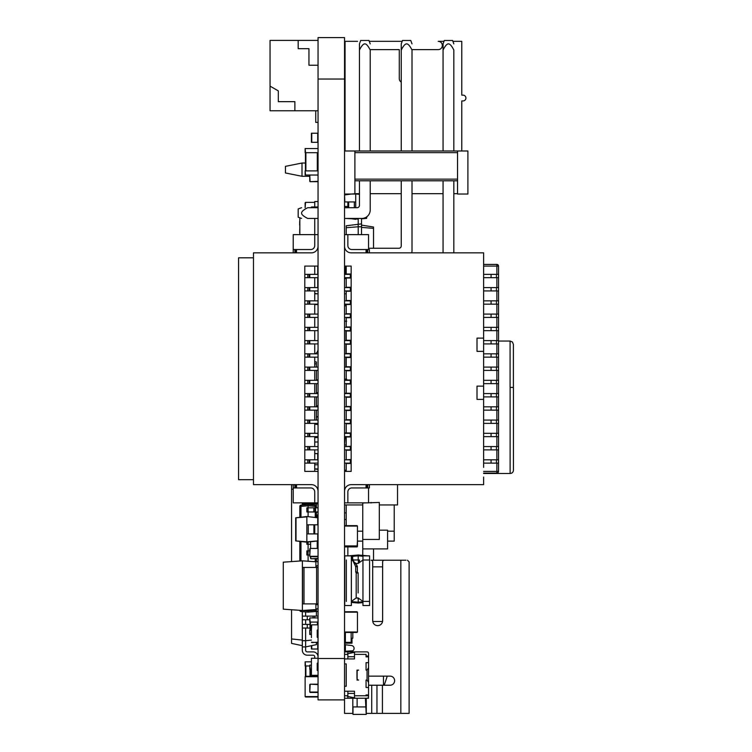 <?xml version="1.0" encoding="UTF-8"?>
<svg xmlns="http://www.w3.org/2000/svg" width="752" height="752" viewBox="0 0 752 752"><rect width="100%" height="100%" fill="white"/><g stroke="black" fill="none" stroke-linecap="round" stroke-linejoin="round"><path stroke-width="1.13" d="M344.538 658.508L344.538 37.6L318.049 37.6L318.049 699.886L344.538 699.886L344.538 658.508L318.049 658.508M344.538 393.164L346.202 393.164M344.877 274.367L344.877 266.086M346.202 278.607L344.538 278.607M357.04 546.92L344.961 546.92L357.04 546.92L357.454 541.111L357.454 546.497M344.538 470.169L346.202 470.169L346.202 463.119L346.202 471.401M344.538 545.933L357.454 545.933L357.454 526.062L344.538 526.062M344.961 546.347L357.04 546.347M344.961 525.648L357.04 525.648M357.454 545.933L357.454 526.062M344.538 632.018L357.454 632.018L357.454 612.156L344.538 612.156M344.961 632.432L357.04 632.432M344.961 611.743L357.04 611.743M357.454 632.018L357.454 612.156M345.375 632.432L345.375 642.368L351.165 642.368L351.165 632.432L351.165 638.232L352.82 638.232L352.82 632.432M351.992 638.232L351.992 642.368L344.538 642.368M351.992 642.368L351.992 643.195L344.538 643.195A1.654 1.654 0 0 0 346.005 644.84L351.513 645.498A2.905 2.905 0 0 1 352.82 650.781L344.538 651.298L351.165 651.298L351.165 651.899M344.538 638.232L345.375 638.232M344.538 305.838L346.202 305.838M346.202 234.633L346.202 225.779L361.515 223.88L361.515 226.775L358.206 226.775L358.206 218.907A1.654 1.654 0 0 0 358.14 218.456A1.654 1.654 0 0 1 358.206 218.907A1.654 1.654 0 0 0 358.14 218.456A1.654 1.654 0 0 1 358.206 218.907M346.202 227.724L358.206 226.775L358.206 234.633M373.518 248.263L373.518 227.019L361.515 225.121M361.515 234.633L361.515 226.775M361.515 227.395L373.518 228.345M344.538 206.49L347.856 206.49L347.856 207.702M361.496 218.456A4.963 4.963 0 0 1 361.515 218.907L361.515 223.88M373.518 560.231L373.518 548.894M483.621 473.497L510.119 473.497A3.309 3.309 0 0 0 513.428 470.188L513.428 387.402L510.082 387.402L510.082 341.041L512.413 341.991L513.39 344.35L513.39 387.402L513.39 344.35M347.856 546.92L347.856 555.869M362.755 555.408L362.755 541.111L357.454 541.111M346.202 519.51L344.538 519.51M344.538 512.892L346.202 512.892M345.055 150.992L345.055 41.341L357.557 41.341M412.011 49.623L438.19 49.623A4.136 4.136 0 0 0 442.326 45.477A4.136 4.136 0 0 0 438.19 41.341L438.604 41.341M402.179 41.341L369.279 41.341L402.179 41.341M438.19 41.341L443.981 41.341M452.892 41.341L461.784 41.341L461.784 95.156L463.025 95.156A2.895 2.895 0 0 1 465.92 98.051A2.895 2.895 0 0 1 463.025 100.947L461.784 100.947L461.784 150.992M457.545 193.668L453.823 193.668M443.06 193.668L412.011 193.668M401.248 193.668L370.21 193.668M359.447 193.668L354.888 193.668M370.21 49.623L399.284 49.623L399.284 78.593A4.136 4.136 0 0 0 401.248 82.118M309.768 176.288L302.003 176.288L302.003 163.034L305.462 163.034M302.003 163.034L285.45 166.352L285.45 172.969L302.003 176.288M384.197 685.232L386.594 678.191A16.553 16.553 0 0 0 387.148 676.133M383.454 676.988A16.553 16.553 0 0 0 383.652 676.133M383.454 685.232L383.454 676.133M373.518 621.49L382.552 621.49L373.518 621.49A0.827 0.827 0 0 1 372.691 620.663L372.691 561.885A1.654 1.654 0 0 0 371.037 560.231L400.008 560.231M381.8 566.848L372.691 566.848L381.8 566.848A0.827 0.827 0 0 1 382.627 567.675M381.8 621.49A0.827 0.827 0 0 0 382.627 620.663A4.963 4.963 0 0 1 377.654 625.626A4.963 4.963 0 0 1 372.691 620.663M373.518 566.848A0.827 0.827 0 0 0 372.691 567.675M345.375 644.633L345.375 651.298L344.538 651.298M405.967 560.231L400.835 560.231L400.835 713.385L409.116 713.385L409.116 561.885L407.462 560.231M368.555 676.133L390.072 676.133A4.55 4.55 0 0 1 394.217 678.783M394.217 682.581A4.55 4.55 0 0 1 390.072 685.232A4.55 4.55 0 0 0 394.631 680.682A4.55 4.55 0 0 0 390.072 676.133M366.233 713.385L400.835 713.385M344.538 699.886L344.538 713.385L352.989 713.385M382.627 620.663L382.627 561.885A1.654 1.654 0 0 1 384.281 560.231L400.835 560.231M368.555 685.232L390.072 685.232M344.538 663.903L346.202 663.903L346.202 686.256L344.538 686.256M346.221 686.256L346.221 663.903M344.538 691.22L354.474 691.22L354.474 695.769L366.064 695.769L366.064 694.942L368.555 694.942L368.555 687.497L366.064 687.497L366.064 680.043L367.061 680.043L367.061 670.107L366.064 670.107L366.064 662.662L368.555 662.662L368.555 656.863L366.064 656.863L366.064 654.381L354.474 654.381L354.474 658.931L344.538 658.931M356.965 680.043L358.619 680.043A1.495 1.495 0 0 1 357.125 678.558L357.125 671.602A1.495 1.495 0 0 1 358.619 670.107L356.965 670.107L356.965 678.389A4.963 4.963 0 0 1 357.125 678.323M344.538 651.899L347.856 651.899L347.856 656.731L354.474 656.731M344.538 654.381L347.856 654.381L344.538 654.381M344.538 695.769L347.856 695.769L344.538 695.779M344.538 698.26L347.856 698.26L347.856 693.419L354.474 693.419M347.856 691.22L347.856 693.419M347.856 658.931L347.856 656.731M347.462 696.343L354.878 697.922M368.555 696.465L368.555 696.766A1.495 1.495 0 0 1 367.061 698.26L354.474 698.26L354.474 695.769M347.462 653.808L354.878 652.228M366.064 656.035L368.555 656.035L368.555 653.385A1.495 1.495 0 0 0 367.061 651.899L354.474 651.899L354.474 654.381M368.546 696.86L368.555 695.769L366.064 695.769M368.555 694.942L368.555 695.769M368.555 656.035L368.555 656.863M368.555 687.497L368.555 662.662M368.555 682.431L367.061 680.043M368.555 667.72L367.061 670.107M347.462 698.26L354.878 698.26M347.462 651.899L354.878 651.899M367.719 698.1L367.061 698.26M368.555 698.26L366.064 698.26L368.555 698.26M365.406 698.26L366.233 714.4L352.989 714.4L352.989 706.946L365.406 706.946M357.125 680.043L357.125 670.107M357.125 698.26L357.125 706.946M344.538 444.911L345.121 436.63L344.538 444.911L345.121 436.63L344.538 444.911L346.202 445.024M346.202 432.87A1.654 1.654 0 0 0 345.647 433.321M359.447 194.317L355.715 193.997L355.715 207.702M355.715 218.456L355.715 219.001L358.196 218.776M344.538 194.947L351.428 194.035L344.538 194.947L344.848 201.94M354.888 193.734L355.649 193.668L354.888 193.734M358.206 219.105L345.817 218.456M366.891 216.708L366.591 218.371L361.515 218.823M355.79 193.668L359.447 193.988M344.538 201.94L347.847 201.94L347.847 206.49M347.847 201.94L355.715 201.94M355.687 219.321L349.586 218.456M344.848 194.618L355.715 193.668M362.953 602.615L358.206 603.029L351.363 602.427M362.953 556.254L358.206 555.841L358.206 559.977M358.206 598.066L358.206 602.202L362.953 601.788M348.439 555.869L358.206 555.014L367.972 555.869M358.281 598.066L356.034 598.066M358.206 603.029L358.206 602.202L351.363 601.609M352.5 556.339L358.206 555.841L358.206 555.014M358.375 563.276L358.375 559.977L359.447 559.977L359.447 562.515M358.375 559.977L352.97 559.977M351.927 559.977L351.363 559.977M387.59 541.111L394.217 541.111L394.217 504.94M387.59 531.175L394.217 531.175M379.309 539.457L362.755 539.457L362.755 502.975L379.309 502.449L379.309 539.457L362.755 539.457L362.755 548.894L387.59 548.894L387.59 530.169L379.309 530.169M379.309 502.449L379.309 504.94L397.526 504.94L397.526 484.645M351.165 436.959L346.202 436.959L346.202 446.566L351.165 446.237M351.165 450.204L346.202 450.204L346.202 459.81L351.165 459.481M371.037 502.449L371.037 502.975M346.202 504.94L346.202 525.648M357.454 531.175L362.755 531.175M362.755 502.975L362.755 504.94L344.538 504.94M318.049 218.456L307.728 218.456C303.554 216.341 301.505 214.555 301.599 213.079C301.505 211.603 303.554 209.817 307.728 207.702L318.049 207.702M443.06 150.992L443.06 50.017C445.175 45.834 446.97 43.795 448.436 43.889C449.912 43.795 451.708 45.834 453.823 50.017L453.823 150.992M401.248 150.992L401.248 50.017C403.363 45.834 405.159 43.795 406.635 43.889C408.101 43.795 409.896 45.834 412.011 50.017L412.011 150.992M370.21 150.992L370.21 50.017C368.095 45.834 366.299 43.795 364.823 43.889C363.357 43.795 361.562 45.834 359.447 50.017L359.447 150.992M354.888 180.79L457.545 180.79M344.538 194.035L354.888 194.035L354.888 179.136L457.545 179.136L457.545 150.992L344.538 150.992M457.545 150.992L467.894 150.992L467.894 194.035L457.545 194.035L457.545 179.136M354.888 179.136L354.888 150.992M354.888 152.647L457.545 152.647M401.248 50.017L401.248 43.889L401.248 50.017M359.447 50.017L359.447 43.889L359.447 50.017M443.06 50.017L443.06 43.889L443.06 50.017M359.447 180.79L359.447 205.352A2.341 2.341 0 0 1 357.106 207.702L344.538 207.702M344.538 218.456L362.013 218.456A8.498 8.498 0 0 0 370.21 210.269L370.21 180.79M368.555 248.263L398.908 248.263A2.341 2.341 0 0 0 401.248 245.923L401.248 180.79M412.011 180.79L412.011 250.83A8.498 8.498 0 0 1 411.701 252.841M443.06 252.841L443.06 180.79M453.823 180.79L453.823 252.841M314.74 293.797L318.049 293.797M344.538 293.797L346.202 293.797M346.202 304.56L344.538 304.56M318.049 304.56L314.74 304.56M412.011 43.889L410.771 40.467L402.489 40.467L401.248 43.889M370.21 43.889L368.969 40.467L360.687 40.467L359.447 43.889M453.823 43.889L452.582 40.467L444.3 40.467L443.06 43.889M301.599 207.702L298.187 208.943L298.187 217.215L301.599 218.456M344.538 379.13L346.691 379.13M344.538 321.179L346.691 321.179M351.363 605.539L351.363 555.869L344.745 555.869L344.745 605.539L351.363 605.539M346.324 601.403L346.324 560.005M351.363 560.005L352.124 560.55M353.863 561.791L356.194 563.737M351.363 601.403L356.194 597.953L356.194 571.755M346.315 601.403L346.315 560.005M358.121 572.751L358.121 592.98M356.194 573.4L357.369 572.883L357.369 566.679L355.715 566.679L355.715 572.169M358.121 563.455L362.953 560.005L362.953 555.869L369.58 555.869L369.58 560.005L362.953 560.005L362.953 605.539L369.58 605.539L369.58 601.403L362.953 601.403L358.121 597.953L356.194 597.943M351.917 560.4L352.773 557.11L351.363 555.869M369.58 601.403L369.58 560.005M483.621 266.086L496.865 266.086L496.865 264.431L483.621 264.431M483.621 274.367L498.529 274.367L498.529 266.086A1.654 1.654 0 0 0 496.865 264.431A1.654 1.654 0 0 1 498.529 266.086L496.865 266.086L496.865 274.367M496.452 277.676L496.452 274.367M483.621 473.055L496.865 473.055A1.654 1.654 0 0 0 498.529 471.401L498.529 274.367M483.621 467.396L483.621 252.841L366.064 252.841L366.064 249.532L369.382 249.532L369.382 252.841M344.538 491.272A6.627 6.627 0 0 1 351.165 484.645L483.621 484.645L483.621 477.059M483.621 277.676L496.865 277.676L496.865 287.612L498.529 287.612M498.529 277.676L496.865 277.676M483.621 287.612L496.865 287.612M496.452 290.93L496.452 287.612M483.621 290.93L496.865 290.93L496.865 300.856L498.529 300.856M498.529 290.93L496.865 290.93M483.621 300.856L496.865 300.856M496.452 304.175L496.452 300.856M483.621 304.175L496.865 304.175L496.865 314.101L498.529 314.101M498.529 304.175L496.865 304.175M483.621 314.101L496.865 314.101M496.452 317.419L496.452 314.101M483.621 317.419L496.865 317.419L496.865 327.355L498.529 327.355M498.529 317.419L496.865 317.419M483.621 327.355L496.865 327.355M496.452 330.664L496.452 327.355M483.621 330.664L496.865 330.664L496.865 340.6L498.529 340.6M498.529 330.664L496.865 330.664M483.621 340.6L496.865 340.6M496.452 343.908L496.452 340.6M483.621 343.908L496.865 343.908L496.865 353.844L498.529 353.844M498.529 343.908L496.865 343.908M483.621 353.844L496.865 353.844M496.452 357.153L496.452 353.844M483.621 357.153L496.865 357.153L496.865 367.089L498.529 367.089M498.529 357.153L496.865 357.153M483.621 367.089L496.865 367.089M496.452 370.398L496.452 367.089M483.621 370.398L496.865 370.398L496.865 380.333L498.529 380.333M498.529 370.398L496.865 370.398M483.621 380.333L496.865 380.333M496.452 383.642L496.452 380.333M483.621 383.642L496.865 383.642L496.865 393.578L498.529 393.578M498.529 383.642L496.865 383.642M483.621 393.578L496.865 393.578M496.452 396.896L496.452 393.578M483.621 396.896L496.865 396.896L496.865 406.823L498.529 406.823M498.529 396.896L496.865 396.896M483.621 406.823L496.865 406.823M496.452 410.141L496.452 406.823M483.621 410.141L496.865 410.141L496.865 420.077L498.529 420.077M498.529 410.141L496.865 410.141M483.621 420.077L496.865 420.077M496.452 423.385L496.452 420.077M483.621 423.385L496.865 423.385L496.865 433.321L498.529 433.321M498.529 423.385L496.865 423.385M483.621 433.321L496.865 433.321M496.452 436.63L496.452 433.321M483.621 436.63L496.865 436.63L496.865 446.566L498.529 446.566M498.529 436.63L496.865 436.63M483.621 446.566L496.865 446.566M496.452 449.875L496.452 446.566M483.621 449.875L496.865 449.875L496.865 459.81L498.529 459.81M498.529 449.875L496.865 449.875M483.621 459.81L496.865 459.81M496.452 463.119L496.452 459.81M483.621 463.119L496.865 463.119L496.865 471.401L498.529 471.401A1.654 1.654 0 0 1 496.865 473.055L496.865 471.401L483.621 471.401M498.529 463.119L496.865 463.119M347.856 502.862L368.555 502.862L368.555 487.954L351.833 487.954A3.976 3.976 0 0 0 347.856 491.93L347.856 502.862L344.538 502.862M351.165 484.645L351.992 484.645M344.538 246.224A6.627 6.627 0 0 0 351.165 252.841L351.992 252.841M344.538 234.633L368.555 234.633L368.555 249.532M344.538 266.086L351.165 266.086L351.165 471.401L344.538 471.401M483.621 338.118L477.003 338.118L477.003 351.363L483.621 351.363M483.621 386.133L477.003 386.133L477.003 399.378L483.621 399.378M366.891 252.841L366.891 249.532M347.856 234.633L347.856 245.556A3.976 3.976 0 0 0 351.833 249.532L366.064 249.532M351.165 252.841L366.064 252.841M369.382 484.645L369.382 487.954L368.555 487.954M366.891 484.645L366.891 487.954M346.202 463.448L351.165 463.448M346.202 266.086L346.202 274.038L351.165 274.038M344.538 274.367L351.165 274.367M344.538 277.676L351.165 277.676M346.202 287.612L346.202 278.014L351.165 278.014M346.202 287.283L351.165 287.283M344.538 287.612L351.165 287.612M344.538 290.93L351.165 290.93M346.202 300.856L346.202 291.259L351.165 291.259M346.202 300.527L351.165 300.527M344.538 300.856L351.165 300.856M344.538 304.175L351.165 304.175M346.202 314.101L346.202 304.504L351.165 304.504M346.202 313.772L351.165 313.772M344.538 314.101L351.165 314.101M344.538 317.419L351.165 317.419M346.202 327.355L346.202 317.748L351.165 317.748M346.202 327.017L351.165 327.017M344.538 327.355L351.165 327.355M344.538 330.664L351.165 330.664M346.202 340.6L346.202 330.993L351.165 330.993M346.202 340.271L351.165 340.271M344.538 340.6L351.165 340.6M344.538 343.908L351.165 343.908M346.202 353.844L346.202 344.237L351.165 344.237M346.202 353.515L351.165 353.515M344.538 353.844L351.165 353.844M344.538 357.153L351.165 357.153M346.202 367.089L346.202 357.482L351.165 357.482M346.202 366.76L351.165 366.76M344.538 367.089L351.165 367.089M344.538 370.398L351.165 370.398M346.202 380.333L346.202 370.736L351.165 370.736M346.202 380.004L351.165 380.004M344.538 380.333L351.165 380.333M344.538 383.642L351.165 383.642M346.202 393.578L346.202 383.981L351.165 383.981M346.202 393.249L351.165 393.249M344.538 393.578L351.165 393.578M344.538 396.896L351.165 396.896M346.202 406.823L346.202 397.225L351.165 397.225M346.202 406.494L351.165 406.494M344.538 406.823L351.165 406.823M344.538 410.141L351.165 410.141M346.202 420.077L346.202 410.47L351.165 410.47M346.202 419.738L351.165 419.738M344.538 420.077L351.165 420.077M344.538 423.385L351.165 423.385M346.202 433.321L346.202 423.714L351.165 423.714M346.202 432.983L351.165 432.983M344.538 433.321L351.165 433.321M344.538 436.63L351.165 436.63M346.202 436.959L346.202 446.237M344.538 446.566L351.165 446.566M344.538 449.875L351.165 449.875M346.202 450.204L346.202 459.481M344.538 459.81L351.165 459.81M344.538 463.119L351.165 463.119M366.064 484.645L366.064 487.954M350.338 277.676L350.338 274.367M350.338 290.93L350.338 287.612M350.338 304.175L350.338 300.856M350.338 317.419L350.338 314.101M350.338 330.664L350.338 327.355M350.338 343.908L350.338 340.6M350.338 357.153L350.338 353.844M350.338 370.398L350.338 367.089M350.338 383.642L350.338 380.333M350.338 396.896L350.338 393.578M350.338 410.141L350.338 406.823M350.338 423.385L350.338 420.077M350.338 436.63L350.338 433.321M350.338 449.875L350.338 446.566M350.338 463.119L350.338 459.81M318.049 181.335L310.097 181.674L309.768 175.037M318.049 175.376L317.222 175.037M317.72 181.674L310.097 181.674L317.72 181.674M309.768 181.335L309.768 175.376L309.768 181.335M317.72 459.81L317.72 453.597L314.74 453.597M318.049 133.226L311.422 133.226L311.422 142.325L318.049 142.325M317.72 207.702L317.72 206.997L311.422 206.997L311.422 207.702M318.049 170.892L318.049 175.037M317.635 175.037L305.133 175.037L305.133 170.892L305.547 175.037M317.635 170.892L305.547 170.892M317.72 152.684L317.72 170.892M305.462 152.684L305.462 170.892M318.049 148.548L318.049 152.684M317.635 152.684L305.133 152.684L305.133 148.548L305.547 152.684M317.635 148.548L305.547 148.548M318.049 658.263L311.422 658.263L311.422 675.315L318.049 675.315M318.049 662.897L317.222 663.236L317.222 670.352L318.049 670.681M318.049 649.014L311.422 649.014L311.422 645.686M310.595 558.426L310.595 556.706L310.924 558.755L318.049 558.426M317.222 541.28L317.222 548.434M310.595 541.863L310.595 548.434M317.72 558.755L310.924 558.755M311.76 624.837L317.72 624.837L311.76 624.837L311.422 629.8L311.422 625.166M311.422 637.583L311.422 629.8M317.72 649.014L317.72 642.556L311.422 642.217M318.049 629.8L317.222 630.138L317.222 637.254L318.049 637.583M318.049 642.217L311.76 642.556M305.547 202.363L314.74 202.363L305.547 202.363L305.133 207.702L305.133 202.777M317.635 424.156L314.74 424.156L318.049 424.57M317.635 437.57L314.74 437.57L318.049 437.156M317.635 468.947L314.74 468.947L318.049 469.361M317.635 406.108L316.395 406.108L318.049 405.695M317.635 392.694L316.395 392.694L318.049 393.108M317.635 380.108L316.395 380.108L318.049 379.694M317.795 669.299L317.795 670.361M317.795 675.644L317.795 676.33M310.021 669.299L310.021 676.292M317.635 663.48L318.049 669.299M311.422 669.299L309.768 669.299L309.768 665.153L310.181 669.299M317.222 665.153L318.049 665.153M311.422 665.153L310.181 665.153M305.462 665.971L305.462 676.302M309.768 665.971L305.133 665.971L305.133 661.835L305.547 665.971M311.422 661.835L305.547 661.835M310.181 548.434L317.635 548.434L310.181 548.434L309.768 556.292L309.768 548.847M318.049 556.292L309.768 556.292M317.635 556.706L310.181 556.706M318.049 692.047L309.768 692.047L310.181 684.188L318.049 684.602M317.635 692.46L310.181 692.46M317.635 684.188L310.181 684.188M309.768 692.047L309.768 684.602M318.049 630.345L318.049 634.491M311.422 634.491L309.768 634.491L309.768 630.345L310.181 634.491M311.422 630.345L310.181 630.345M317.795 622.073L317.795 624.846M310.021 622.073L310.021 630.345M318.049 617.928L318.049 622.073M317.635 622.073L309.768 622.073L309.768 617.928L310.181 622.073M317.635 617.928L310.181 617.928M317.635 416.711L316.395 416.711L318.049 417.125M318.049 676.706L305.133 676.706L305.133 696.578L318.049 696.578M317.635 676.292L305.547 676.292M317.635 696.991L305.547 696.991M305.133 676.706L305.133 696.578M316.395 604.364L318.049 604.364L316.395 604.364M318.049 491.272A6.627 6.627 0 0 0 311.422 484.645L253.471 484.645L253.471 252.841L295.696 252.841L295.696 249.532L310.764 249.532A3.976 3.976 0 0 0 314.74 245.556L314.74 218.456M299.832 217.817L299.832 234.633M299.672 221.37L299.672 224.011M299.672 225.215L299.672 221.417M318.049 201.545L314.74 201.545L314.74 206.997M299.672 232.782L299.832 226.831M314.74 293.374L316.385 293.647A1.654 1.654 0 0 1 316.846 293.797M317.222 516.784L317.222 514.97L316.395 514.866M318.049 567.45L302.558 567.45L302.558 603.884L318.049 603.884M315.896 603.884L315.896 609.552L302.398 610.502L302.398 560.832L283.278 562.176L283.278 609.158L302.398 610.502M315.896 567.45L315.896 561.782L302.398 560.832M316.395 503.868L316.395 507.835M316.395 611.489L316.395 616.123M316.395 642.556L316.395 644.633L305.632 646.917L302.323 646.917L302.323 640.713L305.632 640.713L305.632 650.236A1.654 1.654 0 0 0 307.286 651.89L313.076 651.89A4.963 4.963 0 0 1 318.049 656.853M311.422 640.093L305.632 640.713L305.632 628.042M305.632 619.77L305.632 624.404M305.632 611.921L305.632 616.123M305.632 503.868L305.632 504.733M291.56 609.74L291.56 643.392L302.323 645.677M292.65 484.645L291.56 484.88L291.56 561.594M310.021 628.042L302.323 628.042L302.323 640.713M318.049 503.868L302.323 503.868L302.323 505.024M309.768 619.77L302.323 619.77L302.323 628.042M302.323 611.639L302.323 619.77M302.323 640.093L291.56 638.946M293.214 489.148L291.56 489.317M318.049 464.792L314.74 464.792M310.021 624.404L302.323 624.404M318.049 512.14L316.395 512.14M318.049 616.123L302.323 616.123M318.049 516.784L316.395 516.784M318.049 611.489L315.436 611.489M318.049 545.256L317.222 545.256M318.049 663.48L317.222 663.48M314.74 657.934L314.74 656.853A1.654 1.654 0 0 0 313.076 655.199L307.286 655.199A4.963 4.963 0 0 1 302.323 650.236L302.323 646.917M305.632 650.236A1.654 1.654 0 0 0 307.286 651.89A1.654 1.654 0 0 1 305.632 650.236A1.654 1.654 0 0 0 307.286 651.89A1.654 1.654 0 0 1 305.632 650.236A1.654 1.654 0 0 0 307.286 651.89A1.654 1.654 0 0 1 305.632 650.236A1.654 1.654 0 0 0 307.286 651.89A1.654 1.654 0 0 1 305.632 650.236A1.654 1.654 0 0 0 307.286 651.89A1.654 1.654 0 0 1 305.632 650.236A1.654 1.654 0 0 0 307.286 651.89A1.654 1.654 0 0 1 305.632 650.236A1.654 1.654 0 0 0 307.286 651.89A1.654 1.654 0 0 1 305.632 650.236A1.654 1.654 0 0 0 307.286 651.89L313.076 651.89M314.74 656.853A1.654 1.654 0 0 0 313.076 655.199A1.654 1.654 0 0 1 314.74 656.853A1.654 1.654 0 0 0 313.076 655.199A1.654 1.654 0 0 1 314.74 656.853A1.654 1.654 0 0 0 313.076 655.199A1.654 1.654 0 0 1 314.74 656.853A1.654 1.654 0 0 0 313.076 655.199A1.654 1.654 0 0 1 314.74 656.853A1.654 1.654 0 0 0 313.076 655.199A1.654 1.654 0 0 1 314.74 656.853A1.654 1.654 0 0 0 313.076 655.199A1.654 1.654 0 0 1 314.74 656.853A1.654 1.654 0 0 0 313.076 655.199A1.654 1.654 0 0 1 314.74 656.853A1.654 1.654 0 0 0 313.076 655.199L307.286 655.199M302.323 502.862L302.323 503.868M318.049 502.862L314.74 502.862L314.74 503.868M314.74 616.123L314.74 617.928M318.049 540.904L306.844 542.183L306.872 516.85L295.997 517.808L295.997 540.904L306.872 541.854L317.748 540.904L317.748 533.911M306.901 516.521L318.049 517.808L306.901 516.521M308.094 542.079L308.094 544.26L306.872 544.26L306.872 542.183L295.696 540.904L295.696 517.808L306.872 516.521M318.049 524.802L314.74 524.802L314.74 533.911L306.872 533.911M313.904 533.911L313.904 524.802L308.254 524.802L308.254 533.911M314.74 524.802L314.599 533.911M318.049 533.911L314.74 533.911M306.872 524.802L308.254 524.802M313.904 524.802L314.599 524.802M314.74 361.693L316.395 361.956L316.395 367.089M316.395 370.398L316.395 380.333M316.395 383.642L316.395 393.578M316.395 396.896L316.395 406.823M316.395 410.141L316.395 420.077M316.395 363.902L314.74 363.771M318.049 442.007L314.74 442.007M315.06 353.844A4.963 4.963 0 0 0 318.049 349.285M308.113 516.633L308.113 511.971M308.113 550.878L308.113 544.26M308.113 561.236L308.113 555.023M303.018 610.455L308.113 610.906L308.113 610.098M308.113 507.835L308.113 505.758L300.969 506.378L300.969 517.038M308.113 612.137L308.113 610.906L315.257 610.276L315.257 611.517L308.113 612.137L300.969 611.517A1.241 1.241 0 0 1 299.832 610.323A1.241 1.241 0 0 0 300.969 611.517L300.96 610.398M308.113 504.517L315.257 505.147L315.257 506.378L308.113 505.758L308.113 504.517L300.969 505.147A1.241 1.241 0 0 0 299.832 506.378L300.969 506.378L300.969 505.147A1.241 1.241 0 0 0 299.832 506.378L299.832 517.141M316.395 511.971L316.395 517.357M316.395 558.755L316.395 561.641M316.395 565.786L316.395 567.45M316.395 603.884L316.395 604.693M316.395 608.829L316.395 610.276A1.241 1.241 0 0 1 315.257 611.517A1.241 1.241 0 0 0 316.395 610.276L315.257 610.276L315.257 609.599M299.832 561.011L299.832 541.572M316.395 506.378A1.241 1.241 0 0 0 315.257 505.147A1.241 1.241 0 0 1 316.395 506.378L315.257 506.378L315.257 507.835M315.896 604.693L318.049 604.693M315.896 608.829L318.049 608.829M315.567 561.753L318.049 561.641M315.896 565.786L318.049 565.786M313.951 561.641L315.567 561.641M308.094 550.878L308.094 555.023L306.872 555.023L306.872 550.878L309.768 550.878M308.094 555.023L309.768 555.023M317.222 544.26L318.049 544.26M308.094 544.26L310.595 544.26M308.094 507.835L308.094 511.971L306.872 511.971L306.872 507.835L315.05 507.835L315.05 511.971L315.567 511.971L315.567 507.835L318.049 507.835M315.567 511.971L318.049 511.971M315.05 507.835L315.567 507.835M308.094 511.971L313.838 511.971L313.838 507.835M315.05 511.971L313.838 511.971M270.043 86.123L278.325 90.898L278.325 101.661L294.878 101.661L294.878 110.77L270.043 110.77L270.043 40.401L318.049 40.401M318.049 65.236L308.95 65.236L308.95 48.673L298.187 48.673L298.187 40.401M294.878 110.77L318.049 110.77M315.737 110.77L315.737 122.36L318.049 122.36M318.049 449.875L304.804 449.875M318.049 446.566L304.804 446.566M318.049 266.086L304.804 266.086L304.804 471.401L318.049 471.401M314.74 459.81L314.74 449.875M309.768 449.875L309.768 446.566M318.049 234.633L293.214 234.633L293.214 249.532L295.696 249.532M295.696 487.954L293.214 487.954L293.214 502.862L314.74 502.862L314.74 491.93A3.976 3.976 0 0 0 310.764 487.954L295.696 487.954L295.696 484.645M314.74 471.401L314.74 463.119M318.049 463.119L304.804 463.119M318.049 459.81L304.804 459.81M314.74 446.566L314.74 436.63M318.049 436.63L304.804 436.63M318.049 433.321L304.804 433.321M314.74 433.321L314.74 423.385M318.049 423.385L304.804 423.385M318.049 420.077L304.804 420.077M314.74 420.077L314.74 410.141M318.049 410.141L304.804 410.141M318.049 406.823L304.804 406.823M314.74 406.823L314.74 396.896M318.049 396.896L304.804 396.896M318.049 393.578L304.804 393.578M314.74 393.578L314.74 383.642M318.049 383.642L304.804 383.642M318.049 380.333L304.804 380.333M314.74 380.333L314.74 370.398M318.049 370.398L304.804 370.398M318.049 367.089L304.804 367.089M314.74 367.089L314.74 357.153M318.049 357.153L304.804 357.153M318.049 353.844L304.804 353.844M314.74 353.844L314.74 343.908M318.049 343.908L304.804 343.908M318.049 340.6L304.804 340.6M314.74 340.6L314.74 330.664M318.049 330.664L304.804 330.664M318.049 327.355L304.804 327.355M314.74 327.355L314.74 317.419M318.049 317.419L304.804 317.419M318.049 314.101L304.804 314.101M314.74 314.101L314.74 304.175M318.049 304.175L304.804 304.175M318.049 300.856L304.804 300.856M314.74 300.856L314.74 290.93M318.049 290.93L304.804 290.93M318.049 287.612L304.804 287.612M314.74 287.612L314.74 277.676M318.049 277.676L304.804 277.676M318.049 274.367L304.804 274.367M314.74 274.367L314.74 266.086M253.471 469.878L253.471 479.541M295.696 252.841L311.422 252.841A6.627 6.627 0 0 0 318.049 246.224M309.768 463.119L309.768 459.81M309.768 436.63L309.768 433.321M309.768 423.385L309.768 420.077M309.768 410.141L309.768 406.823M309.768 396.896L309.768 393.578M309.768 383.642L309.768 380.333M309.768 370.398L309.768 367.089M309.768 357.153L309.768 353.844M309.768 343.908L309.768 340.6M309.768 330.664L309.768 327.355M309.768 317.419L309.768 314.101M309.768 304.175L309.768 300.856M309.768 290.93L309.768 287.612M309.768 277.676L309.768 274.367M296.523 484.645L296.523 487.954M293.214 484.645L293.214 487.954M253.471 257.814L238.572 257.814L238.572 479.682L253.471 479.682M296.523 252.841L296.523 249.532M293.214 252.841L293.214 249.532M344.538 79.026L318.049 79.026M345.29 274.367L345.29 266.086M344.961 278.607L344.961 277.676M510.119 473.497L510.119 387.402M352.82 713.385L352.82 698.26M366.262 713.385L366.262 698.26M371.714 713.385L371.714 685.232M376.968 713.385L376.968 685.232M382.42 713.385L382.42 685.232M352.82 651.899L352.82 650.781M363.113 218.353L366.591 218.042L366.591 216.924M347.997 207.702L347.997 201.94M348.684 201.94L348.684 207.702M354.333 207.702L354.333 201.94M345.976 367.089L345.976 357.153M345.976 353.844L345.976 343.908M345.976 340.6L345.976 330.664M355.715 566.679L351.945 558.764L351.532 555.869M355.734 566.209L357.35 566.209L355.583 563.295C354.521 563.182 353.581 561.669 352.773 558.764M351.945 557.11L352.773 557.11M354.869 564.461L355.583 563.295M491.075 277.676L491.075 274.367M491.075 290.93L491.075 287.612M491.075 304.175L491.075 300.856M491.075 317.419L491.075 314.101M491.075 330.664L491.075 327.355M491.075 343.908L491.075 340.6M491.075 357.153L491.075 353.844M491.075 370.398L491.075 367.089M491.075 383.642L491.075 380.333M491.075 396.896L491.075 393.578M491.075 410.141L491.075 406.823M491.075 423.385L491.075 420.077M491.075 436.63L491.075 433.321M491.075 449.875L491.075 446.566M491.075 463.119L491.075 459.81M367.719 252.841L367.719 249.532M367.719 484.645L367.719 487.954M350.846 277.676L350.846 274.367M350.846 290.93L350.846 287.612M350.846 304.175L350.846 300.856M350.846 317.419L350.846 314.101M350.846 330.664L350.846 327.355M350.846 343.908L350.846 340.6M350.846 357.153L350.846 353.844M350.846 370.398L350.846 367.089M350.846 383.642L350.846 380.333M350.846 396.896L350.846 393.578M350.846 410.141L350.846 406.823M350.846 423.385L350.846 420.077M350.846 436.63L350.846 433.321M350.846 449.875L350.846 446.566M350.846 463.119L350.846 459.81M317.72 133.226L317.72 142.325M311.76 133.226L311.76 142.325M311.76 207.702L311.76 206.997M317.306 152.684L317.306 170.892M305.876 152.684L305.876 170.892M311.76 649.014L311.76 645.62M317.382 669.299L317.382 670.352M317.382 675.653L317.382 676.292M310.435 669.299L310.435 676.292M305.876 665.971L305.876 676.292M317.382 622.073L317.382 624.837M310.435 622.073L310.435 630.345M317.748 287.612L317.748 277.676M317.748 274.367L317.748 266.086M316.611 567.45L316.611 603.884M303.996 567.45L303.996 603.884M307.286 502.862L307.286 503.868M313.076 502.862L313.076 503.868M307.286 624.404L307.286 628.042M307.286 616.123L307.286 619.77M313.076 616.123L313.076 617.928M317.748 524.802L317.748 517.47M315.257 561.641L315.257 558.755M315.257 517.254L315.257 511.971M300.969 541.666L300.969 560.936M309.175 449.875L309.175 446.566M307.784 449.875L307.784 446.566M307.784 463.119L307.784 459.81M307.784 436.63L307.784 433.321M307.784 423.385L307.784 420.077M307.784 410.141L307.784 406.823M307.784 396.896L307.784 393.578M307.784 383.642L307.784 380.333M307.784 370.398L307.784 367.089M307.784 357.153L307.784 353.844M307.784 343.908L307.784 340.6M307.784 330.664L307.784 327.355M307.784 317.419L307.784 314.101M307.784 304.175L307.784 300.856M307.784 290.93L307.784 287.612M307.784 277.676L307.784 274.367M309.175 463.119L309.175 459.81M309.175 436.63L309.175 433.321M309.175 423.385L309.175 420.077M309.175 410.141L309.175 406.823M309.175 396.896L309.175 393.578M309.175 383.642L309.175 380.333M309.175 370.398L309.175 367.089M309.175 357.153L309.175 353.844M309.175 343.908L309.175 340.6M309.175 330.664L309.175 327.355M309.175 317.419L309.175 314.101M309.175 304.175L309.175 300.856M309.175 290.93L309.175 287.612M309.175 277.676L309.175 274.367M294.869 484.645L294.869 487.954M294.869 252.841L294.869 249.532M498.529 341.041L510.119 341.041M346.089 432.936L344.538 432.936M358.121 563.464L356.194 563.464M357.369 566.679L357.35 566.209"/></g></svg>
